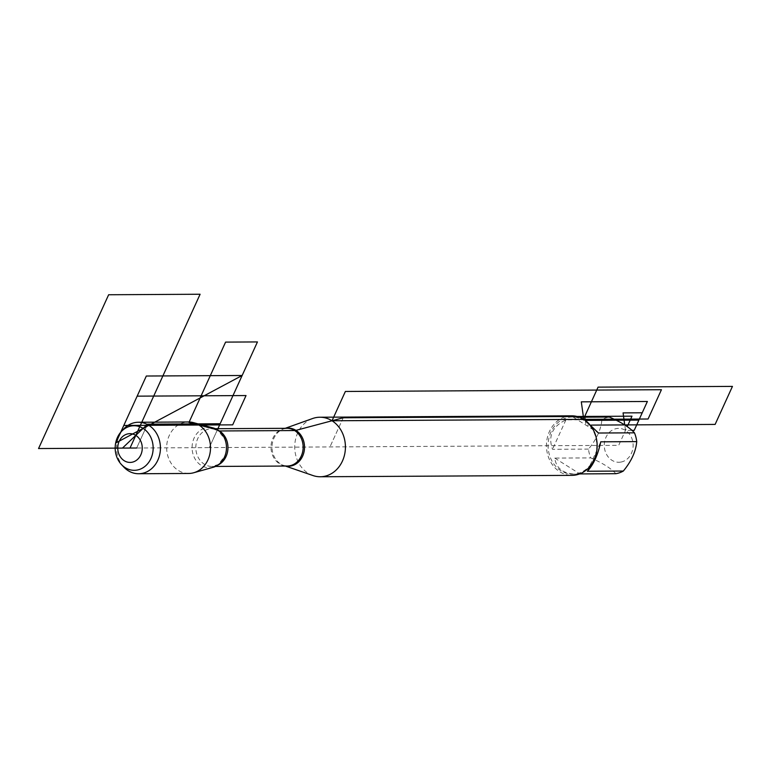 <?xml version="1.0" encoding="UTF-8"?>
<svg xmlns="http://www.w3.org/2000/svg" width="771" height="771" viewBox="0 0 771 771"><rect width="100%" height="100%" fill="white"/><g stroke="black" fill="none" stroke-linecap="round" stroke-linejoin="round"><path stroke-width="0.58" stroke-dasharray="3.85 2.89" d="M213.326 467.236A20.191 17.193 89.7 0 1 201.183 465.395A20.191 17.193 89.7 0 1 193.174 440.501A20.191 17.193 89.7 0 1 213.104 427.924M188.731 473.461A25.742 21.925 89.7 0 1 178.246 470.397A25.742 21.925 89.7 0 1 167.297 441.504A25.742 21.925 89.7 0 1 188.442 421.978M620.616 462.118A16.943 14.427 89.7 0 1 604.503 442.284A16.943 14.427 89.7 0 1 625.503 430.401A16.943 14.427 89.7 0 1 632.895 448.375A16.943 14.427 89.7 0 1 620.616 462.118M615.836 473.693C611.114 468.411 602.758 463.14 590.75 457.897A28.575 24.335 89.7 0 1 588.485 449.108C596.59 439.277 601.062 429.466 601.891 419.684A28.575 24.335 89.7 0 1 609.379 417.034M591.338 425.1L585.941 425.129L585.285 420.397L583.898 420.407A28.575 24.335 89.7 0 1 596.05 452.49A28.575 24.335 89.7 0 1 572.583 474.165A28.575 24.335 89.7 0 1 548.085 445.725A28.575 24.335 89.7 0 1 572.265 417.015A28.575 24.335 89.7 0 1 583.898 420.407L583.753 419.366M579.378 417.198L573.402 417.236L575.465 416.995L585.199 420.349M588.485 449.108L552.508 449.3C547.902 436.155 552.373 426.344 565.914 419.887L601.891 419.684M579.619 473.924L575.783 474.146C563.158 473.731 556.161 468.382 554.773 458.099L590.75 457.897M312.959 475.543A29.77 25.356 89.7 0 1 294.715 447.132A29.77 25.356 89.7 0 1 312.64 418.508M571.629 415.82A29.77 25.356 -90.3 0 0 547.188 438.4A29.77 25.356 -90.3 0 0 559.842 471.813A29.77 25.356 -90.3 0 0 571.966 475.36M587.348 471.245L600.754 441.822M565.914 419.887L552.508 449.3M554.773 458.099L579.859 473.895M573.402 417.236L598.479 433.023M123.813 467.072A25.742 21.925 89.7 0 1 123.601 429.09M219.003 430.97L218.01 430.97L217.393 429.813L209.288 447.604L618.699 445.33L627.247 426.585M343.24 417.776L329.949 446.929L343.24 417.776M217.393 429.813L209.288 447.604L136.669 448.009L147.54 424.156L136.669 448.009M631.969 430.372L625.503 430.401L624.741 424.917M286.031 466.05A19.073 16.239 89.7 0 1 283.728 465.462A19.073 16.239 89.7 0 1 280.625 463.969A19.073 16.239 89.7 0 1 272.115 445.291A19.073 16.239 89.7 0 1 283.526 428.917A19.073 16.239 89.7 0 1 285.819 428.31M285.231 428.31L283.526 428.917L286.966 428.3A18.87 16.075 -90.3 0 0 271.469 442.612A18.87 16.075 -90.3 0 0 279.497 463.795A18.87 16.075 -90.3 0 0 287.178 466.041L283.728 465.462L285.434 466.05M217.885 465.106A18.87 16.075 89.7 0 1 211.986 466.455A18.87 16.075 89.7 0 1 204.305 464.209A18.87 16.075 89.7 0 1 196.287 443.026A18.87 16.075 89.7 0 1 211.784 428.724A18.87 16.075 89.7 0 1 217.692 430.006M572.583 474.165L575.783 474.146M572.265 417.015L575.465 416.995M215.302 428.705L211.784 428.724L218.097 430.584L224.891 439.152M215.504 466.436L211.986 466.455L218.289 464.527L224.987 455.883"/><path stroke-width="1.16" d="M121.249 431.644L123.601 429.09A25.742 21.925 89.7 0 1 138.366 422.257L188.442 421.978A25.742 21.925 89.7 0 1 193.454 422.633L213.104 427.924A20.191 17.193 89.7 0 1 217.393 429.813A20.191 17.193 89.7 0 1 225.267 440.183A20.191 17.193 89.7 0 1 225.344 454.851A20.191 17.193 89.7 0 1 213.326 467.236L193.733 472.748A25.742 21.925 89.7 0 1 188.731 473.461L138.655 473.741A25.742 21.925 89.7 0 1 123.813 467.072L121.433 464.537A22.301 18.996 89.7 0 1 121.249 431.644A22.301 18.996 89.7 0 1 143.117 428.377A22.301 18.996 89.7 0 1 150.914 458.572A22.301 18.996 89.7 0 1 125.21 467.669A22.301 18.996 89.7 0 1 121.433 464.537M193.454 422.633A25.742 21.925 89.7 0 1 198.918 425.033A25.742 21.925 89.7 0 1 210.338 451.025A25.742 21.925 89.7 0 1 193.733 472.748M579.378 417.198L609.379 417.034C621.378 422.277 629.743 427.539 634.456 432.83A28.575 24.335 89.7 0 1 636.73 441.619C635.902 451.411 631.43 461.212 623.325 471.042A28.575 24.335 89.7 0 1 615.836 473.693L579.619 473.924M585.199 420.349L598.479 433.023L634.456 432.83M636.73 441.619L600.754 441.822C597.901 455.015 593.429 464.826 587.348 471.245L623.325 471.042M285.231 428.31L312.64 418.508A29.77 25.356 89.7 0 1 319.907 417.227A29.77 25.356 89.7 0 1 332.022 420.764A29.77 25.356 89.7 0 1 344.685 454.177A29.77 25.356 89.7 0 1 320.235 476.757A29.77 25.356 89.7 0 1 312.959 475.543L285.434 466.05M320.235 476.757L571.966 475.36A29.77 25.356 -90.3 0 0 596.407 452.779A29.77 25.356 -90.3 0 0 583.753 419.366A29.77 25.356 -90.3 0 0 571.629 415.82L319.907 417.227M138.366 422.257A25.742 21.925 89.7 0 1 148.842 425.313A25.742 21.925 89.7 0 1 159.79 454.215A25.742 21.925 89.7 0 1 138.655 473.741M135.792 435.374A14.379 12.249 -90.3 0 0 117.77 448.491A14.379 12.249 -90.3 0 0 136.486 460.268A14.379 12.249 -90.3 0 0 135.792 435.374M627.247 426.585L631.989 416.176L343.24 417.776L295.264 430.546L219.003 430.97M136.669 448.009L122.483 448.086L147.54 424.156L220.159 423.751L217.393 429.813L188.962 422.46L225.585 342.112L257.447 341.929L217.393 429.813M583.753 419.366L581.305 401.845L647.38 401.479L638.889 420.108L585.266 420.397L584.726 416.436L598.074 387.138L732.45 386.396L715.122 424.416L591.338 425.1M624.741 424.917L623.064 412.89L642.224 412.784L634.215 430.353L631.969 430.372M648.074 419.01L661.431 389.712L345.369 391.466L332.022 420.764L648.074 419.01M115.833 442.949L242.152 375.487L146.326 376.026L115.833 442.949L242.152 375.487M130.02 448.047L200.103 294.243L108.644 294.753L38.55 448.549L130.02 448.047M232.688 424.85L123.803 425.457L137.151 396.159L246.036 395.552L232.688 424.85M285.819 428.31A19.073 16.239 89.7 0 1 295.939 430.363A19.073 16.239 89.7 0 1 303.726 453.107A19.073 16.239 89.7 0 1 286.031 466.05M215.504 466.436L287.178 466.041A18.87 16.075 -90.3 0 0 303.148 447.084A18.87 16.075 -90.3 0 0 286.966 428.3L215.302 428.705M217.692 430.006A18.87 16.075 89.7 0 1 227.956 447.498A18.87 16.075 89.7 0 1 217.885 465.106M224.891 439.152L225.267 440.183M224.987 455.883L225.344 454.851"/></g></svg>

